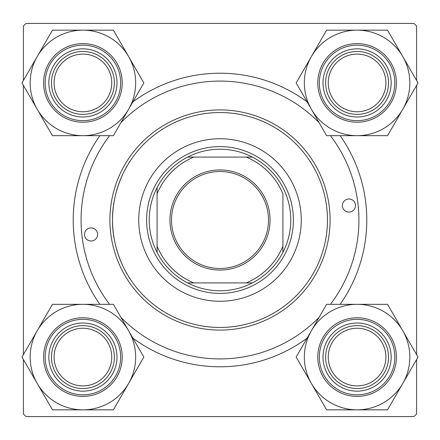 <?xml version="1.0" encoding="UTF-8"?>
<svg xmlns="http://www.w3.org/2000/svg" width="440" height="440" viewBox="0 0 440 440"><rect width="100%" height="100%" fill="white"/><g stroke="black" fill="none" stroke-linecap="round" stroke-linejoin="round"><path stroke-width="0.66" d="M127.639 274.94C127.628 275.248 111.936 249.942 112.536 220.039C111.942 189.931 127.655 164.742 127.639 165.061C127.617 164.774 111.942 190.031 112.536 219.945C111.931 249.992 127.622 275.226 127.639 274.94M307.104 338.145A146.784 146.784 0 0 1 132.897 338.145M99.858 304.332A146.784 146.784 0 0 1 99.858 135.668M132.897 101.855A146.784 146.784 0 0 1 307.104 101.855M220 81.081A138.919 138.919 0 0 0 120.879 122.667A138.919 138.919 0 0 1 319.121 122.667A138.919 138.919 0 0 0 220 81.081M81.945 235.472A138.919 138.919 0 0 1 109.604 135.668A138.919 138.919 0 0 0 109.604 304.332M416.587 80.465L416.587 26.037L413.963 23.414L26.037 23.414L23.414 26.037L23.414 80.465M23.414 85.366L23.414 354.635M23.414 359.535L23.414 413.963L26.037 416.587L413.963 416.587L416.587 413.963L416.587 359.535M416.587 85.366L416.587 354.635M340.142 135.668A146.784 146.784 0 0 1 340.142 304.332M220 358.919A138.919 138.919 0 0 0 319.121 317.334A138.919 138.919 0 0 1 120.879 317.334M330.396 304.332A138.919 138.919 0 0 0 330.396 135.668A138.919 138.919 0 0 1 330.396 304.332M355.449 204.82A6.551 6.551 0 0 0 348.211 199.034A6.551 6.551 0 0 0 342.425 206.278A6.551 6.551 0 0 0 349.668 212.058A6.551 6.551 0 0 0 355.449 204.82M97.576 233.723A6.551 6.551 0 0 0 90.332 227.942A6.551 6.551 0 0 0 84.552 235.18A6.551 6.551 0 0 0 91.79 240.966A6.551 6.551 0 0 0 97.576 233.723M300.751 210.947A81.257 81.257 0 0 0 210.947 139.249A81.257 81.257 0 0 0 139.249 229.053A81.257 81.257 0 0 0 229.053 300.751A81.257 81.257 0 0 0 300.751 210.947M113.201 231.968A107.465 107.465 0 0 0 231.968 326.799A107.465 107.465 0 0 0 326.799 208.032A107.465 107.465 0 0 0 208.032 113.201A107.465 107.465 0 0 0 113.201 231.968M329.401 207.74A110.088 110.088 0 0 1 232.26 329.401A110.088 110.088 0 0 1 110.6 232.26A110.088 110.088 0 0 1 207.74 110.6A110.088 110.088 0 0 1 329.401 207.74M328.251 357.088A28.831 28.831 0 0 0 357.088 385.918A28.831 28.831 0 0 0 385.918 357.088A28.831 28.831 0 0 0 357.088 328.251A28.831 28.831 0 0 0 328.251 357.088M388.536 357.088A31.455 31.455 0 0 1 357.088 388.536A31.455 31.455 0 0 1 325.633 357.088A31.455 31.455 0 0 1 357.088 325.633A31.455 31.455 0 0 1 388.536 357.088M311.399 330.709A52.756 52.756 0 0 1 357.088 304.332L326.629 304.332L296.17 357.088L326.629 409.838L387.541 409.838L418 357.088L387.541 304.332L357.088 304.332A52.756 52.756 0 0 1 402.771 383.46A52.756 52.756 0 0 1 311.399 383.46A52.756 52.756 0 0 1 311.399 330.709M340.048 327.575A34.073 34.073 0 0 1 386.595 340.048A34.073 34.073 0 0 1 374.121 386.595A34.073 34.073 0 0 1 327.575 374.121A34.073 34.073 0 0 1 340.048 327.575M376.745 391.132A39.319 39.319 0 0 1 323.037 376.745A39.319 39.319 0 0 1 337.425 323.037A39.319 39.319 0 0 1 391.132 337.425A39.319 39.319 0 0 1 376.745 391.132A39.319 39.319 0 0 0 391.132 337.425A39.319 39.319 0 0 0 337.425 323.037M357.088 30.162A52.756 52.756 0 0 1 402.771 56.54L387.541 30.162L326.629 30.162L296.17 82.913L326.629 135.668L387.541 135.668L418 82.913L402.771 56.54A52.756 52.756 0 0 1 357.088 135.668A52.756 52.756 0 0 1 311.399 56.54A52.756 52.756 0 0 1 357.088 30.162M374.121 53.405A34.073 34.073 0 0 1 386.595 99.951A34.073 34.073 0 0 1 340.048 112.426A34.073 34.073 0 0 1 327.575 65.879A34.073 34.073 0 0 1 374.121 53.405M337.425 116.963A39.319 39.319 0 0 1 323.037 63.256A39.319 39.319 0 0 1 376.745 48.867A39.319 39.319 0 0 1 391.132 102.575A39.319 39.319 0 0 1 337.425 116.963A39.319 39.319 0 0 0 391.132 102.575A39.319 39.319 0 0 0 376.745 48.867M385.918 82.913A28.831 28.831 0 0 0 357.088 54.082A28.831 28.831 0 0 0 328.251 82.913A28.831 28.831 0 0 0 357.088 111.749A28.831 28.831 0 0 0 385.918 82.913M325.633 82.913A31.455 31.455 0 0 1 357.088 51.464A31.455 31.455 0 0 1 388.536 82.913A31.455 31.455 0 0 1 357.088 114.367A31.455 31.455 0 0 1 325.633 82.913M82.913 409.838A52.756 52.756 0 0 1 37.23 383.46L52.459 409.838L113.372 409.838L143.831 357.088L113.372 304.332L52.459 304.332L22 357.088L37.23 383.46A52.756 52.756 0 0 1 82.913 304.332A52.756 52.756 0 0 1 128.601 383.46A52.756 52.756 0 0 1 82.913 409.838M65.879 386.595A34.073 34.073 0 0 1 53.405 340.048A34.073 34.073 0 0 1 99.951 327.575A34.073 34.073 0 0 1 112.426 374.121A34.073 34.073 0 0 1 65.879 386.595M102.575 323.037A39.319 39.319 0 0 1 116.963 376.745A39.319 39.319 0 0 1 63.256 391.132A39.319 39.319 0 0 1 48.867 337.425A39.319 39.319 0 0 1 102.575 323.037A39.319 39.319 0 0 0 48.867 337.425A39.319 39.319 0 0 0 63.256 391.132M54.082 357.088A28.831 28.831 0 0 0 82.913 385.918A28.831 28.831 0 0 0 111.749 357.088A28.831 28.831 0 0 0 82.913 328.251A28.831 28.831 0 0 0 54.082 357.088M114.367 357.088A31.455 31.455 0 0 1 82.913 388.536A31.455 31.455 0 0 1 51.464 357.088A31.455 31.455 0 0 1 82.913 325.633A31.455 31.455 0 0 1 114.367 357.088M128.601 109.291A52.756 52.756 0 0 1 82.913 135.668L113.372 135.668L143.831 82.913L113.372 30.162L52.459 30.162L22 82.913L52.459 135.668L82.913 135.668A52.756 52.756 0 0 1 37.23 56.54A52.756 52.756 0 0 1 128.601 56.54A52.756 52.756 0 0 1 128.601 109.291M99.951 112.426A34.073 34.073 0 0 1 53.405 99.951A34.073 34.073 0 0 1 65.879 53.405A34.073 34.073 0 0 1 112.426 65.879A34.073 34.073 0 0 1 99.951 112.426M63.256 48.867A39.319 39.319 0 0 1 116.963 63.256A39.319 39.319 0 0 1 102.575 116.963A39.319 39.319 0 0 1 48.867 102.575A39.319 39.319 0 0 1 63.256 48.867A39.319 39.319 0 0 0 48.867 102.575A39.319 39.319 0 0 0 102.575 116.963M111.749 82.913A28.831 28.831 0 0 0 82.913 54.082A28.831 28.831 0 0 0 54.082 82.913A28.831 28.831 0 0 0 82.913 111.749A28.831 28.831 0 0 0 111.749 82.913M51.464 82.913A31.455 31.455 0 0 1 82.913 51.464A31.455 31.455 0 0 1 114.367 82.913A31.455 31.455 0 0 1 82.913 114.367A31.455 31.455 0 0 1 51.464 82.913M220 169.939A50.061 50.061 0 0 1 270.061 220A50.061 50.061 0 0 1 220 270.061A50.061 50.061 0 0 1 169.939 220A50.061 50.061 0 0 1 220 169.939M220 268.494A48.494 48.494 0 0 0 268.494 220A48.494 48.494 0 0 0 220 171.507A48.494 48.494 0 0 0 171.507 220A48.494 48.494 0 0 0 220 268.494M220 149.232A70.769 70.769 0 0 0 187.578 157.091L193.787 157.091L187.578 157.091A70.769 70.769 0 0 0 157.091 252.423L157.091 246.213L157.091 252.423A70.769 70.769 0 0 0 252.423 282.909L246.213 282.909L252.423 282.909A70.769 70.769 0 0 0 282.909 252.423L282.909 193.787A68.151 68.151 0 0 0 246.213 157.091L193.787 157.091A68.151 68.151 0 0 0 157.091 193.787L157.091 246.213A68.151 68.151 0 0 0 193.787 282.909L246.213 282.909A68.151 68.151 0 0 0 282.909 246.213L282.909 252.423A70.769 70.769 0 0 0 252.423 157.091L246.213 157.091L252.423 157.091A70.769 70.769 0 0 0 220 149.232M220 293.392A73.392 73.392 0 0 1 146.608 220A73.392 73.392 0 0 1 220 146.608A73.392 73.392 0 0 1 293.392 220A73.392 73.392 0 0 1 220 293.392M187.578 282.909L193.787 282.909L187.578 282.909M157.091 187.578L157.091 193.787L157.091 187.578M338.212 324.395A37.746 37.746 0 0 0 324.395 375.958A37.746 37.746 0 0 0 375.958 389.774A37.746 37.746 0 0 0 389.774 338.212A37.746 37.746 0 0 0 338.212 324.395M375.958 50.226A37.746 37.746 0 0 0 324.395 64.042A37.746 37.746 0 0 0 338.212 115.605A37.746 37.746 0 0 0 389.774 101.788A37.746 37.746 0 0 0 375.958 50.226M64.042 389.774A37.746 37.746 0 0 0 115.605 375.958A37.746 37.746 0 0 0 101.788 324.395A37.746 37.746 0 0 0 50.226 338.212A37.746 37.746 0 0 0 64.042 389.774M101.788 115.605A37.746 37.746 0 0 0 115.605 64.042A37.746 37.746 0 0 0 64.042 50.226A37.746 37.746 0 0 0 50.226 101.788A37.746 37.746 0 0 0 101.788 115.605"/></g></svg>
